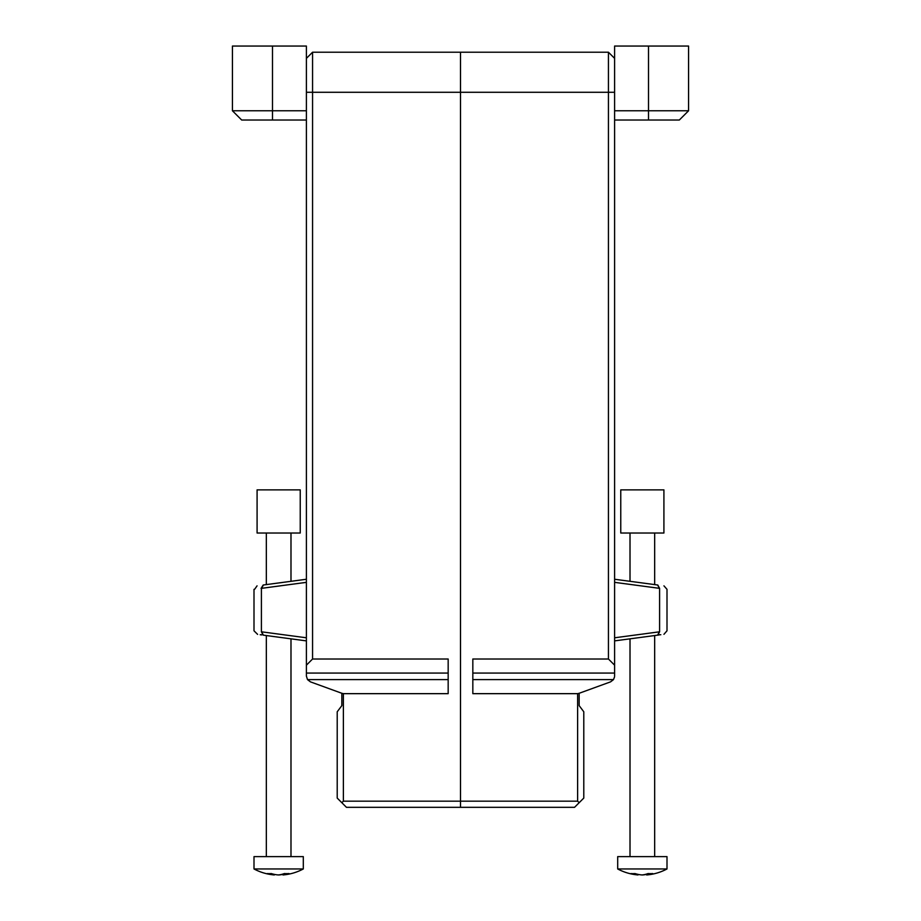 <?xml version="1.0" encoding="UTF-8"?>
<svg xmlns="http://www.w3.org/2000/svg" width="921" height="921" viewBox="0 0 921 921"><rect width="100%" height="100%" fill="white"/><g stroke="black" fill="none" stroke-linecap="round" stroke-linejoin="round"><path stroke-width="1.38" d="M614.549 676.866L613.49 679.606L610.554 681.862L579.159 693.283L579.159 705.613L583.787 711.783L583.787 798.081L579.159 802.698L577.617 801.166L460.5 801.166L460.5 807.326L574.543 807.326L579.159 802.698M577.617 801.166L577.617 693.663L472.83 693.663L472.83 659.01L608.436 659.01L614.606 665.181L614.606 110.773L688.574 110.773L688.574 46.05L648.511 46.05L648.511 120.018L614.606 120.018L614.606 46.05L648.511 46.05M577.617 693.663L579.159 693.283M460.5 801.166L460.5 52.209L460.5 801.166L343.383 801.166L341.841 802.698L346.457 807.326L460.5 807.326L460.5 801.166M614.606 58.38L608.436 52.209L608.436 659.01M614.606 665.181L614.606 676.072M614.606 582.348L659.597 588.358C669.36 589.636 669.36 589.636 659.597 588.358L657.801 585.019C665.918 586.101 665.918 586.101 657.801 585.019L614.606 579.251M659.597 588.358L659.597 631.794C669.36 630.505 669.36 630.505 659.597 631.794L614.606 637.793M614.606 640.889L659.229 634.937M659.459 634.73L660.806 634.719L659.459 634.73M608.436 52.209L312.564 52.209L306.394 58.38L312.564 52.209L312.564 92.284L614.606 92.284M341.841 802.698L337.213 798.081L337.213 711.783L341.841 705.613L341.841 693.283L310.446 681.862L307.51 679.606L306.394 676.072L306.394 665.181L312.564 659.01L312.564 92.284L306.394 92.284M341.841 693.283L343.383 693.663L343.383 801.166M312.564 659.01L448.17 659.01L448.17 693.663L343.383 693.663M272.489 46.05L272.489 110.773L232.426 110.773L232.426 46.05L306.394 46.05L306.394 665.181M306.394 579.251L263.199 585.019C255.082 586.101 255.082 586.101 263.199 585.019L261.057 588.392M306.394 637.793L261.403 631.794L261.403 588.358C251.64 589.636 251.64 589.636 261.403 588.358L306.394 582.348M254.668 589.233L257.063 585.837M261.403 631.794C251.64 630.505 251.64 630.505 261.403 631.794L263.199 635.133L306.394 640.889M261.541 634.73L260.206 634.73L261.771 634.937M257.604 634.373L254 630.816L254 589.325M688.574 110.773L679.33 120.018L648.511 120.018M272.489 120.018L272.489 110.773L306.394 110.773L306.394 120.018L241.67 120.018L232.426 110.773M290.46 489.868L257.086 489.868L257.086 533.017L300.234 533.017L300.234 489.868L290.46 489.868M647.762 489.868L620.766 489.868L620.766 533.017L663.914 533.017L663.914 489.868L647.762 489.868M294.72 868.964L303.308 868.964L303.308 856.634L254 856.634L254 868.964L294.72 868.964M283 874.363A52.301 39.684 -90 0 1 278.982 874.95A52.301 34.077 90 0 1 278.66 874.915M274.308 874.363L274.308 874.95A52.301 39.684 -90 0 1 273.928 874.915A52.301 39.684 -90 0 1 267.297 873.568A50.92 33.168 90 0 0 271.315 873.568A52.301 39.684 -90 0 0 278.326 874.95A52.301 34.077 90 0 0 284.347 873.568A50.92 38.636 -90 0 0 289.021 873.568A52.301 34.077 90 0 1 283 874.95L283 874.029M303.308 868.964A52.393 52.393 0 0 1 283.392 874.915A52.301 39.684 -90 0 1 283 874.95M617.692 868.964L667 868.964L667 856.634L617.692 856.634L617.692 868.964A52.393 52.393 0 0 0 637.608 874.915A52.301 39.672 -90 0 1 630.989 873.568A50.92 33.179 -90 0 0 634.995 873.568A52.301 39.672 -90 0 0 642.018 874.95A52.301 34.077 -90 0 0 648.039 873.568A50.92 38.636 -90 0 0 652.713 873.568A52.301 34.077 -90 0 1 646.692 874.95L646.692 874.029M638 874.363L638 874.95A52.301 39.672 -90 0 1 637.608 874.915M667 868.964A52.393 52.393 0 0 1 647.083 874.915A52.301 39.672 -90 0 1 646.692 874.95M646.692 874.363A52.301 39.672 -90 0 1 642.674 874.95L642.674 874.881M613.49 679.606L472.83 679.606M659.367 588.323L657.606 584.985M657.606 635.156L659.367 631.818M659.597 631.794L657.801 635.133M614.606 673.067L472.83 673.067M307.51 679.606L448.17 679.606M306.394 673.067L448.17 673.067M263.394 584.985L261.633 588.323M261.633 631.818L263.394 635.156M663.937 585.837L667 589.325L667 630.816L663.949 634.304M254 868.964A52.393 52.393 0 0 0 273.928 874.915M290.99 856.634L290.99 638.84M290.99 581.312L290.99 533.017M266.33 856.634L266.33 635.548M266.33 584.593L266.33 533.017M654.67 856.634L654.67 635.548M654.67 584.593L654.67 533.017M630.01 856.634L630.01 638.84M630.01 581.312L630.01 533.017"/></g></svg>

